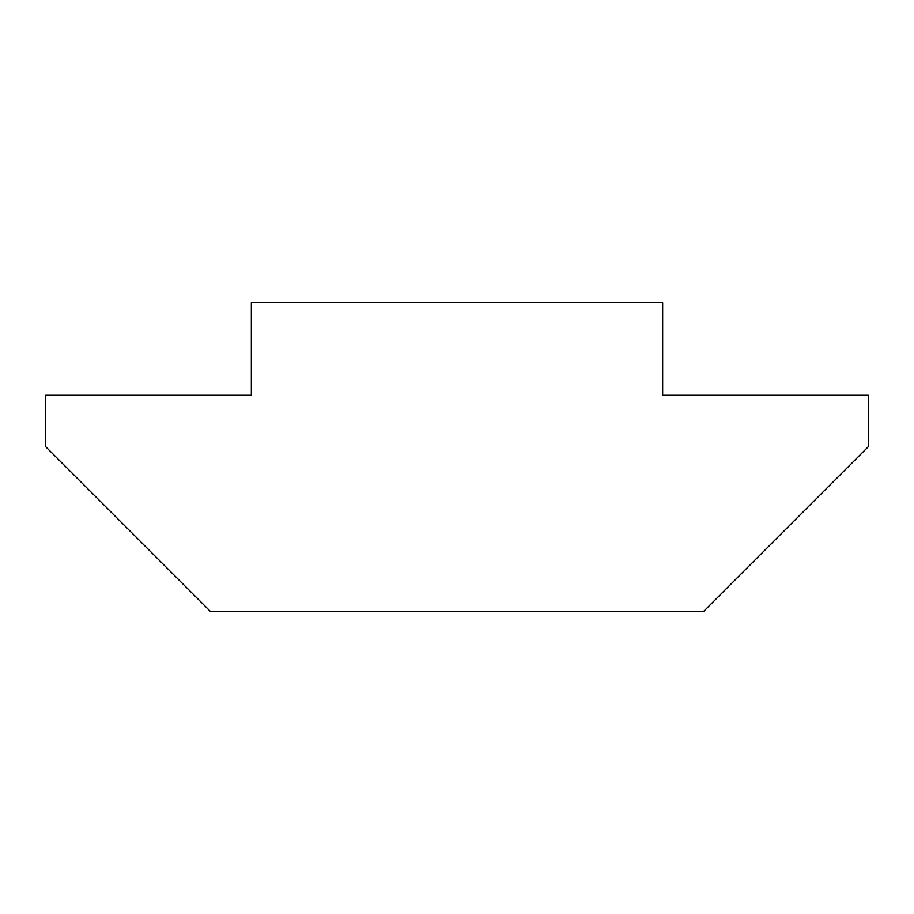 <?xml version="1.0" encoding="UTF-8"?>
<svg xmlns="http://www.w3.org/2000/svg" width="914" height="914" viewBox="0 0 914 914"><rect width="100%" height="100%" fill="white"/><g stroke="black" fill="none" stroke-linecap="round" stroke-linejoin="round"><path stroke-width="1.37" d="M662.65 395.305L662.65 302.763L251.35 302.763L251.35 395.305L45.7 395.305L45.7 446.718L210.22 611.238L703.78 611.238L868.3 446.718L868.3 395.305L662.65 395.305"/></g></svg>
